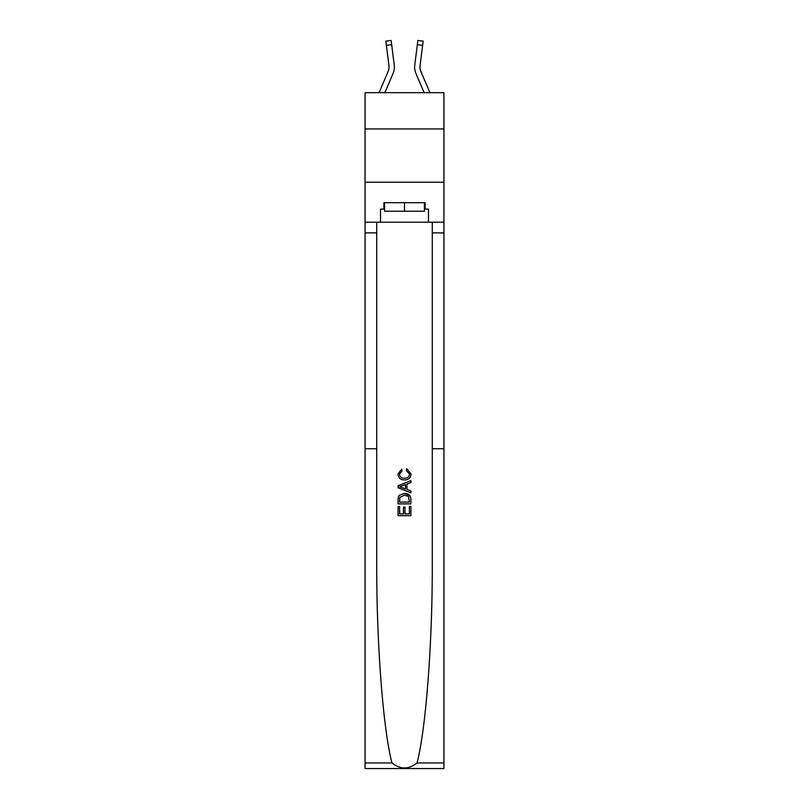 <?xml version="1.0" encoding="UTF-8"?>
<svg xmlns="http://www.w3.org/2000/svg" width="809" height="809" viewBox="0 0 809 809"><rect width="100%" height="100%" fill="white"/><g stroke="black" fill="none" stroke-linecap="round" stroke-linejoin="round"><path stroke-width="1.21" d="M443.939 128.934L443.939 92.681L365.061 92.681L365.061 128.934L443.939 128.934L443.939 182.227L365.061 182.227L365.061 128.934M388.189 71.273L379.077 92.681L388.189 71.273A10.659 10.659 -40.1 0 0 389.038 67.117A10.659 10.659 -26 0 1 388.189 71.273A10.659 10.659 -26 0 0 389.038 67.117A10.659 10.659 -26 0 1 388.189 71.273A10.659 10.659 -26 0 0 389.038 67.117A10.659 10.659 -26 0 1 388.189 71.273A10.659 10.659 -26 0 0 389.038 67.117A10.659 10.659 -26 0 1 388.189 71.273A10.659 10.659 -26 0 0 389.038 67.117A10.659 10.659 -26 0 1 388.189 71.273A10.659 10.659 -26 0 0 389.038 67.117A10.659 10.659 -26 0 1 388.189 71.273A10.659 10.659 -26 0 0 389.038 67.117A10.659 10.659 -26 0 1 388.189 71.273A10.659 10.659 -26 0 0 389.038 67.117A10.659 10.659 -26 0 1 388.189 71.273A10.659 10.659 -26 0 0 389.038 67.117A10.659 10.659 -26 0 1 388.189 71.273A10.659 10.659 -26 0 0 389.038 67.117A10.659 10.659 -26 0 1 388.189 71.273A10.659 10.659 -26 0 0 389.038 67.117A10.659 10.659 -26 0 1 388.189 71.273A10.659 10.659 -26 0 0 389.038 67.117A10.659 10.659 -26 0 1 388.189 71.273A10.659 10.659 -26 0 0 389.038 67.117A10.659 10.659 -26 0 1 388.189 71.273A10.659 10.659 -26 0 0 389.038 67.117A10.659 10.659 -26 0 1 388.189 71.273A10.659 10.659 -26 0 0 389.038 67.117A10.659 10.659 -26 0 1 388.189 71.273A10.659 10.659 -26 0 0 389.038 67.117A10.659 10.659 -26 0 1 388.189 71.273A10.659 10.659 -26 0 0 388.957 65.762L385.842 41.117L391.131 40.45L391.667 44.677L386.378 45.344M384.872 92.681L393.093 73.366A15.988 15.988 -26 0 0 394.246 65.094L391.667 44.677M429.923 92.681L420.811 71.273A10.659 10.659 40.1 0 1 419.962 67.117A10.659 10.659 26 0 0 420.811 71.273A10.659 10.659 26 0 1 419.962 67.117A10.659 10.659 26 0 0 420.811 71.273A10.659 10.659 26 0 1 419.962 67.117A10.659 10.659 26 0 0 420.811 71.273A10.659 10.659 26 0 1 419.962 67.117A10.659 10.659 26 0 0 420.811 71.273A10.659 10.659 26 0 1 419.962 67.117A10.659 10.659 26 0 0 420.811 71.273A10.659 10.659 26 0 1 419.962 67.117A10.659 10.659 26 0 0 420.811 71.273A10.659 10.659 26 0 1 419.962 67.117A10.659 10.659 26 0 0 420.811 71.273A10.659 10.659 26 0 1 419.962 67.117A10.659 10.659 26 0 0 420.811 71.273A10.659 10.659 26 0 1 419.962 67.117A10.659 10.659 26 0 0 420.811 71.273A10.659 10.659 26 0 1 419.962 67.117A10.659 10.659 26 0 0 420.811 71.273A10.659 10.659 26 0 1 419.962 67.117A10.659 10.659 26 0 0 420.811 71.273A10.659 10.659 26 0 1 419.962 67.117A10.659 10.659 26 0 0 420.811 71.273A10.659 10.659 26 0 1 419.962 67.117A10.659 10.659 26 0 0 420.811 71.273A10.659 10.659 26 0 1 419.962 67.117A10.659 10.659 26 0 0 420.811 71.273A10.659 10.659 26 0 1 419.962 67.117A10.659 10.659 26 0 0 420.811 71.273A10.659 10.659 26 0 1 419.962 67.117A10.659 10.659 26 0 0 420.811 71.273A10.659 10.659 26 0 1 420.043 65.762L422.622 45.344L417.333 44.677L417.869 40.45L423.158 41.117L417.869 40.45L423.158 41.117L417.869 40.45L423.158 41.117L417.869 40.45L423.158 41.117L417.869 40.45L423.158 41.117L417.869 40.45L423.158 41.117L417.869 40.45L423.158 41.117L417.869 40.45L423.158 41.117L417.869 40.45L423.158 41.117L417.869 40.45L423.158 41.117L417.869 40.45L423.158 41.117L417.869 40.45L423.158 41.117L417.869 40.45L423.158 41.117L417.869 40.45L423.158 41.117L417.869 40.45L423.158 41.117L417.869 40.45L423.158 41.117L417.869 40.45L423.158 41.117L417.869 40.45L423.158 41.117L417.869 40.45L423.158 41.117L417.869 40.45L423.158 41.117L417.869 40.45L423.158 41.117L417.869 40.45L423.158 41.117L417.869 40.45L423.158 41.117L417.869 40.45L423.158 41.117L417.869 40.45L423.158 41.117L417.869 40.45L423.158 41.117L417.869 40.45L423.158 41.117L417.869 40.45L423.158 41.117L417.869 40.45L423.158 41.117L417.869 40.45L423.158 41.117L417.869 40.45L423.158 41.117L417.869 40.45L423.158 41.117L417.869 40.45L423.158 41.117L422.622 45.344M424.128 92.681L415.907 73.366A15.988 15.988 26 0 1 414.754 65.094L417.333 44.677M419.972 67.622L420.043 65.762L419.972 67.622M409.415 506.353L409.415 513.897L404.985 513.897L409.415 513.897L409.415 506.353L410.891 506.353L410.891 515.697L398.099 515.697L398.099 506.677L398.099 515.697M403.509 507.172L403.509 513.897L399.575 513.897L403.509 513.897L403.509 507.172L404.985 507.172L404.985 513.897M399.191 495.391L398.281 497.252L399.191 495.391L404.419 493.389C408.515 493.379 410.669 495.351 410.891 499.305L410.891 503.886L398.099 503.886L398.099 499.517L398.099 503.886M409.951 495.644L404.419 493.389M406.796 468.795L406.371 470.595L406.796 468.795L411.053 474.013C410.709 477.947 408.484 479.919 404.399 479.939L404.399 479.939C400.465 479.858 398.311 477.897 397.937 474.054L401.648 469.119L402.033 470.929L399.403 474.135C399.788 476.906 401.446 478.24 404.389 478.139C407.382 478.301 409.111 476.976 409.576 474.185L406.371 470.595M417.019 762.938L443.939 762.938L443.939 768.55L365.061 768.55L365.061 448.742L376.731 448.742L376.731 561.972C376.397 641.567 383.062 729.455 391.981 762.938C400.324 769.622 408.666 769.622 417.019 762.938C425.938 729.455 432.603 641.567 432.269 561.972L432.269 222.212M398.099 485.734L398.099 487.766L410.891 492.843L398.099 487.766L398.099 485.734L410.891 480.657L398.099 485.734M432.269 448.742L443.939 448.742L443.939 182.227M365.061 448.742L365.061 182.227M376.731 222.212L376.731 448.742M443.939 762.938L443.939 448.742M365.061 222.212L380.513 222.212L380.513 209.096L384.568 209.096M424.432 209.096L425.079 209.096L425.079 202.705L383.921 202.705L383.921 209.096M425.079 209.096L428.487 209.096L428.487 222.212L443.939 222.212M380.513 222.212L428.487 222.212M410.891 480.657L410.891 482.568L406.957 484.025L406.957 489.475L410.891 490.932L410.891 492.843M401.931 487.625L405.481 488.929L405.481 484.571L399.575 486.755L401.931 487.625M405.481 484.571L405.481 488.929M398.099 499.517L398.281 497.252M408.505 496.423L409.415 502.086L408.505 496.423L404.399 495.199L399.838 497.373L399.575 502.086L409.415 502.086L399.575 502.086M398.099 506.677L399.575 506.677L399.575 513.897M384.568 202.705L384.568 211.23L424.432 211.23L424.432 202.705M404.5 202.705L404.5 211.23M394.377 67.096L394.357 67.885L394.377 67.096M394.165 64.457L394.246 65.094M389.028 67.622L388.957 65.762L389.028 67.622M414.623 67.096L414.643 67.885L414.623 67.096M414.754 65.094L414.835 64.457M423.158 41.117L417.869 40.45M432.269 232.871L443.939 232.871M376.731 232.871L365.061 232.871M365.061 762.938L391.981 762.938M385.842 41.117L391.131 40.45"/></g></svg>
